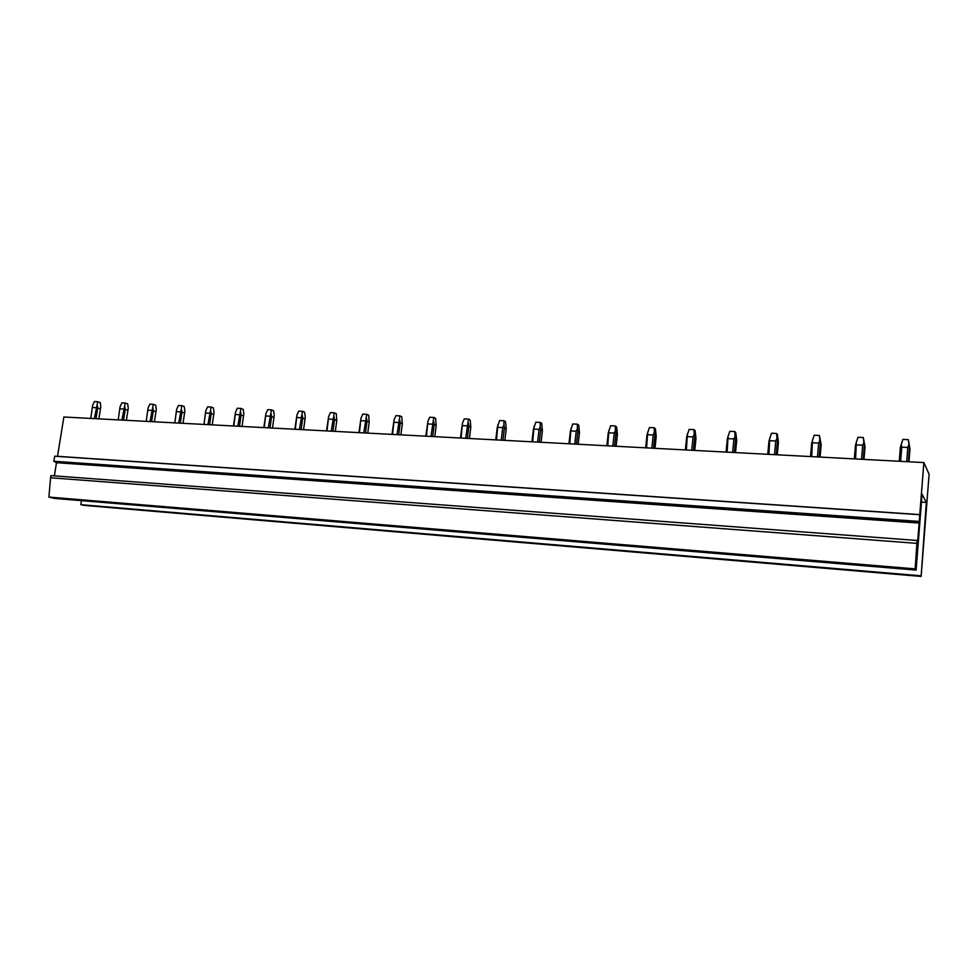 <?xml version="1.0" encoding="UTF-8"?>
<svg xmlns="http://www.w3.org/2000/svg" width="978" height="978" viewBox="0 0 978 978"><rect width="100%" height="100%" fill="white"/><g stroke="black" fill="none" stroke-linecap="round" stroke-linejoin="round"><path stroke-width="1.47" d="M915.151 568.866L917.107 540.479L50.929 475.614L50.587 477.777L48.9 497.081L915.151 568.866L916.117 570.088L922.071 494.183L926.337 502.447L921.447 502.142M81.467 500.65L80.832 504.66L83.876 505.381L921.129 576.433L929.1 474.22L923.868 462.57L919.112 523.047L56.492 462.692L53.863 461.274L54.682 456.225L919.247 514.685M917.107 540.479L917.682 541.335L919.112 523.047M921.129 576.433L926.337 502.447M80.832 504.66L920.616 575.773M57.506 456.408L63.876 417.007L923.868 462.57M53.863 461.274L918.721 521.384M54.365 475.87L56.492 462.692M50.587 477.777L916.887 543.352M48.9 497.081L54.487 498.401L916.117 570.088M90.734 418.425L92.653 405.234L94.463 401.567L97.727 401.726L94.353 418.621M92.47 407.52L96.076 407.692M97.727 401.726L100.221 402.594L100.795 406.677L100.453 408.926L97.702 407.973L96.003 418.706M97.702 407.973L97.274 405.454M100.453 408.926L98.876 418.865M118.204 419.892L120.098 406.555L121.908 402.85L125.233 403.009L121.883 420.088M119.927 408.853L123.607 409.036M125.233 403.009L127.666 403.89L128.252 408.009L127.922 410.283L125.233 409.33L123.546 420.173M125.233 409.33L124.805 406.787M127.922 410.283L126.37 420.32M146.223 421.371L148.081 407.899L149.891 404.171L153.289 404.33L149.976 421.567M147.935 410.234L151.688 410.418M153.289 404.33L155.673 405.21L156.272 409.366L155.954 411.665L153.314 410.711L151.639 421.652M153.314 410.711L152.886 408.132M155.954 411.665L154.414 421.799M174.817 422.887L176.639 409.281L178.448 405.503L181.92 405.662L178.656 423.095M176.517 411.628L180.343 411.824M181.92 405.662L184.243 406.555L184.854 410.748L184.561 413.071L181.981 412.117L180.319 423.181M181.981 412.117L181.541 409.513M184.561 413.071L183.02 423.315M203.999 424.428L205.796 410.687L207.593 406.86L211.126 407.031L207.911 424.635M205.686 413.058L209.598 413.254M211.126 407.031L213.412 407.924L214.023 412.166L213.754 414.513L211.236 413.547L209.585 424.733M211.236 413.547L210.796 410.919M213.754 414.513L212.226 424.868M233.436 425.992L235.539 412.117L237.348 408.254L240.955 408.425L237.788 426.225M235.539 412.117L233.791 426.005M235.453 414.513L239.451 414.709M240.955 408.425L243.18 409.317L243.791 413.608L243.546 415.98L241.089 415.014L239.463 426.31M241.089 415.014L240.649 412.361M243.546 415.98L242.043 426.445M263.815 427.606L265.918 413.572L267.715 409.672L271.407 409.855L268.29 427.838M265.918 413.572L264.207 427.618M265.857 416.005L269.94 416.2M271.407 409.855L273.571 410.748L274.195 415.088L273.974 417.484L271.578 416.506L269.965 427.924M271.578 416.506L271.138 413.828M273.974 417.484L272.471 428.058M294.843 429.244L296.945 415.075L298.742 411.127L302.508 411.31L299.439 429.489M296.945 415.075L295.27 429.269M296.909 417.533L301.077 417.728M302.508 411.31L304.598 412.215L305.234 416.591L305.038 419.012L302.728 418.034L301.126 429.574M302.728 418.034L302.275 415.332M305.038 419.012L303.559 429.709M326.53 430.919L328.632 416.591L330.43 412.606L334.268 412.789L331.261 431.176M328.632 416.591L327.007 430.943M328.62 419.085L332.875 419.293M334.268 412.789L336.298 413.706L336.774 420.589L334.525 419.599L332.948 431.261M334.525 419.599L334.073 416.86M336.774 420.589L335.307 431.384M358.902 432.643L361.004 418.156L362.801 414.122L366.726 414.305L363.779 432.899M361.004 418.156L359.427 432.667M361.016 420.662L365.369 420.882M366.726 414.305L368.682 415.222L369.195 422.178L367.031 421.188L365.466 432.985M367.031 421.188L366.579 418.425M369.195 422.178L367.74 433.107M391.995 434.391L394.097 419.745L395.882 415.674L399.892 415.858L397.007 434.66M394.097 419.745L392.557 434.428M394.134 422.288L398.584 422.508M399.892 415.858L401.775 416.787L402.325 423.816L400.246 422.814L398.706 434.745M400.246 422.814L399.782 420.027M402.325 423.816L400.894 434.868M425.821 436.188L427.912 421.371L429.697 417.251L433.804 417.447L430.98 436.457M427.912 421.371L426.432 436.212M427.985 423.951L432.533 424.171M433.804 417.447L435.601 418.376L436.188 425.491L434.195 424.476L432.679 436.543M434.195 424.476L433.731 421.652M436.188 425.491L434.782 436.665M460.406 438.022L462.496 423.034L464.269 418.865L468.462 419.073L465.711 438.303M462.496 423.034L461.066 438.046M462.594 425.638L467.239 425.87M468.462 419.073L470.186 420.002L470.809 427.203L468.902 426.188L467.411 438.389M468.902 426.188L468.438 423.327M470.809 427.203L469.428 438.499M495.773 439.892L497.24 427.569L499.624 420.528L503.914 420.723L503.939 425.039L502.741 427.606L501.237 440.186M497.851 424.745L496.482 439.929M497.985 427.374L502.741 427.606M503.914 420.723L505.54 421.665L506.213 428.951L504.404 427.924L502.936 440.271M504.404 427.924L503.939 425.039M506.213 428.951L504.856 440.369M531.946 441.811L533.401 429.354L535.785 422.215L540.186 422.423L540.247 426.787L539.061 429.391L537.582 442.105M534.025 426.481L532.717 441.848M534.196 429.146L539.061 429.391M540.186 422.423L541.714 423.364L542.423 430.736L540.724 429.709L539.281 442.19M540.724 429.709L540.247 426.787M542.423 430.736L541.091 442.288M568.964 443.767L570.394 431.164L572.79 423.951L577.289 424.159L577.411 428.572L576.213 431.212L574.771 444.073M571.042 428.266L569.795 443.816M571.238 430.968L576.213 431.212M577.289 424.159L578.731 425.112L579.477 432.557L577.888 431.53L576.47 444.171M577.888 431.53L577.411 428.572M579.477 432.557L578.169 444.256M606.861 445.772L608.243 433.022L610.663 425.723L615.26 425.931L615.443 430.406L614.257 433.071L612.839 446.09M608.927 430.088L607.741 445.821M609.16 432.814L614.257 433.071M615.26 425.931L616.605 426.897L617.411 434.428L615.932 433.401L614.539 446.188M615.932 433.401L615.443 430.406M617.411 434.428L616.128 446.261M645.651 447.826L647.008 434.917L649.429 427.533L654.148 427.753L654.38 432.276L653.194 434.978L651.813 448.156M647.705 431.958L646.592 447.875M647.974 434.721L653.194 434.978M654.148 427.753L655.382 428.719L656.226 436.347L654.869 435.308L653.512 448.254M654.869 435.308L654.38 432.276M656.226 436.347L654.979 448.327M685.37 449.941L686.69 436.873L689.135 429.391L693.964 429.611L694.258 434.195L693.072 436.934L691.727 450.271M687.424 433.865L686.373 449.99M687.73 436.665L693.072 436.934M693.964 429.611L695.089 430.589L695.981 438.315L694.747 437.264L693.426 450.357M694.747 437.264L694.258 434.195M695.981 438.315L694.771 450.43M726.055 452.093L727.351 438.865L729.808 431.298L734.747 431.53L735.101 436.164L733.928 438.926L732.62 452.435M728.097 435.821L727.131 452.154M728.451 438.657L733.928 438.926M734.747 431.53L735.749 432.496L736.715 440.32L735.603 439.269L734.319 452.533M735.603 439.269L735.101 436.164M736.715 440.32L735.517 452.594M767.754 454.305L769.014 440.907L771.471 433.242L776.544 433.474L776.96 438.181L775.786 440.98L774.515 454.66M769.784 437.838L768.904 454.367M770.175 440.711L775.786 440.98M776.544 433.474L777.424 434.464L778.427 442.374L777.461 441.322L776.214 454.746M777.461 441.322L776.96 438.181M778.427 442.374L777.278 454.807M810.493 456.567L811.703 442.997L814.173 435.234L819.368 435.479L819.857 440.247L818.696 443.083L817.461 456.934M812.51 439.892L811.703 456.628M812.938 442.802L818.696 443.083M819.368 435.479L821.19 444.489L820.371 443.425L819.161 457.019M820.371 443.425L819.857 440.247M821.19 444.489L820.077 457.068M854.307 458.89L855.481 445.149L857.963 437.288L863.293 437.533L863.855 442.362L862.694 445.234L861.508 459.269M856.312 441.995L855.603 458.951M856.789 444.953L862.694 445.234M863.293 437.533L865.041 446.653L864.369 445.577L863.195 459.354M864.369 445.577L863.855 442.362M865.041 446.653L863.965 459.403M899.247 461.261L900.371 447.349L902.865 439.391L908.33 439.648L908.965 444.538L907.816 447.447L906.679 461.665M901.227 444.159L901.765 447.154L900.616 461.335M901.765 447.154L907.816 447.447M908.33 439.648L909.992 448.865L909.479 447.802L908.366 461.75M909.479 447.802L908.965 444.538M909.992 448.865L908.965 461.787M57.519 456.31L919.785 514.599M56.162 461.897L919.112 522.032"/></g></svg>
